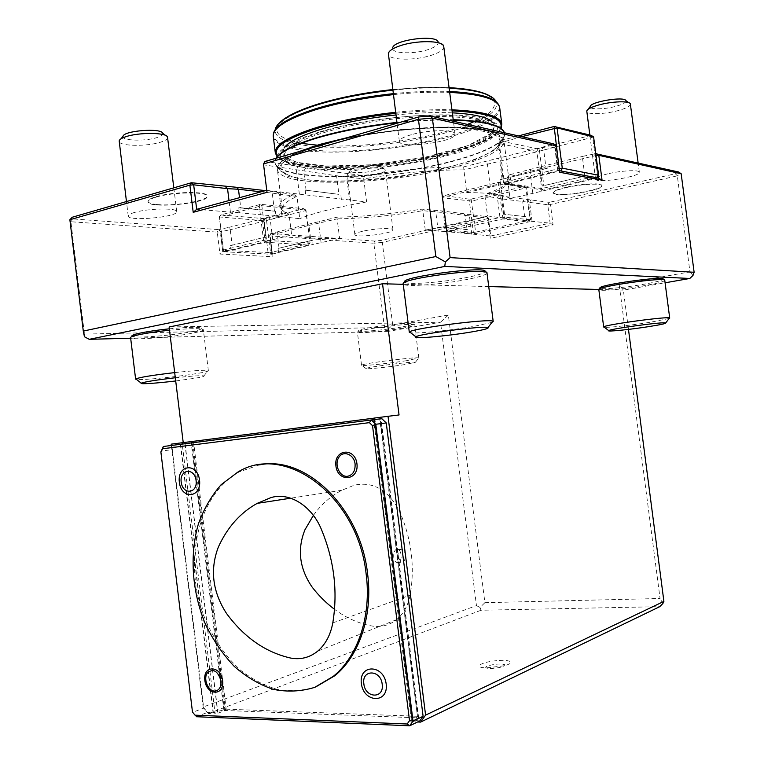 <?xml version="1.0" encoding="UTF-8"?>
<svg xmlns="http://www.w3.org/2000/svg" width="764" height="764" viewBox="0 0 764 764"><rect width="100%" height="100%" fill="white"/><g stroke="black" fill="none" stroke-linecap="round" stroke-linejoin="round"><path stroke-width="0.57" stroke-dasharray="3.82 2.86" d="M398.225 562.476L396.908 562.457C391.98 561.282 393.002 547.702 397.863 549.497C402.017 550.395 402.341 561.616 398.225 562.476M398.054 556.813C397.796 551.694 399.104 549.182 401.969 549.268C406.2 550.175 406.419 561.425 402.361 562.275L401.11 562.266L398.054 556.813M313.374 515.423C321.119 504.546 330.583 496.17 341.747 490.287L354.324 485.178C373.204 481.167 388.332 489.972 399.687 511.594C411.548 538.992 415.024 566.85 410.134 595.175C408.005 605.69 403.478 613.845 396.535 619.652C389.268 625.391 381.055 627.502 371.896 625.993C358.708 623.519 346.254 617.971 334.546 609.338M362.432 231.311C357.418 232.523 354.897 233.612 354.859 234.577C354.534 238.32 394.234 233.421 392.982 229.878C393.412 227.596 374.054 228.474 362.432 231.311M310.843 240.603L278.058 248.434L312.552 240.297L310.843 240.603L308.952 225.418L269.749 235.369L270.848 233.45L337.058 217.177C363.817 216.613 392.008 213.93 421.632 209.126L441.477 210.912L486.563 216.575L381.589 240.373L374.618 241.071L270.848 233.45L269.568 235.847L373.835 243.238L384.426 327.431L387.883 329.341L392.686 324.967L382.286 242.398L487.804 218.6L490.335 238.349L553.069 224.864L550.443 204.465L677.315 175.854L689.94 271.879L619.184 284.514L660.058 598.499L484.892 602.681L448.353 315.026L392.686 324.967M354.821 170.725C365.946 167.583 384.693 167.058 385.352 169.818L385.428 170.057C385.39 171.365 382.812 172.721 377.693 174.116C366.223 177.296 347.181 177.716 347.353 174.708L347.362 174.459C347.725 173.247 350.208 172.005 354.821 170.725M375.277 170.458C365.498 173.208 349.282 173.39 350.342 170.697C350.304 166.924 380.644 163.219 381.532 166.896C381.876 168.023 379.794 169.216 375.277 170.458M630.434 104.133C630.243 106.225 626.088 108.392 617.961 110.637C604.544 114.304 586.733 114.762 586.762 111.353M607.829 173.82C599.816 175.777 595.729 177.525 595.567 179.062C595.204 183.818 640.767 176.761 639.344 172.234C639.64 169.637 621.447 170.515 607.829 173.82M625.907 100.657C626.327 102.433 622.956 104.334 615.794 106.339C604.295 109.529 589.082 109.71 590.171 106.578M411.28 134.712C403.316 137.033 399.343 139.277 399.352 141.445C399.257 149.381 457.082 141.703 455.048 134.034C455.478 129.345 428.375 129.67 411.28 134.712M556.23 145.819L555.189 146.669L553.633 143.842L541.8 147.366L463.662 166.877C433.57 166.762 400.479 169.713 364.371 175.749L305.667 168.023L298.008 166.199L264.993 161.452L263.255 164.785L336.571 175.768L338.901 194.362L305.161 190.112L338.901 194.362M443.903 46.652C443.903 49.631 439.816 52.477 431.631 55.209C414.852 60.872 388.398 60.366 388.313 54.168M443.664 45.878L438.087 41.772C438.975 44.407 435.7 46.986 428.279 49.526C413.735 54.521 390.824 53.585 392.696 47.912L388.351 53.365M167.641 137.434C167.708 139.029 165.473 140.566 160.927 142.056C147.471 146.698 118.983 146.316 119.155 141.33M134.703 212.402C130.329 213.662 128.171 214.865 128.228 216.031C128.027 221.684 178.451 217.024 176.713 211.599C177.401 207.837 148.378 208.305 134.703 212.402M162.703 133.213C163.257 134.645 161.471 136.059 157.336 137.444C145.8 141.483 121.304 140.805 123.033 136.374M486.563 216.575L488.454 218.112L487.804 218.6L486.563 216.575M278.058 248.434L278.564 252.502L272.089 254.231L269.749 235.369L272.146 256.675L219.956 254.049L222.735 251.623L220.299 231.845L217.253 232.132L218.561 229.611L73.038 218.934L72.198 217.253M467.53 214.388L469.44 215.964L488.454 218.112L490.736 235.99L468.036 233.631L467.052 229.496L445.154 227.395L443.769 227.405L444.285 231.463L425.262 230.059C450.13 225.991 470.882 221.283 487.527 215.925L484.968 195.918L487.298 193.445C502.626 187.944 510.533 182.768 511.021 177.907L509.569 174.784L541.227 166.59L540.062 168.796L507.315 177.219L509.025 180.485C508.566 185.299 500.544 190.446 484.968 195.918L501.69 198.831L547.74 204.733L550.118 223.155L490.736 235.99L490.335 238.349M678.537 171.995L675.376 173.753L549.23 202.355L547.74 204.733L550.443 204.465L549.23 202.355L503.4 196.338L487.298 193.445M525.957 216.709L503.657 214.178L525.957 216.709L526.482 220.777L550.118 223.155L553.069 224.864M240.755 207.779L274.477 211.017L275.393 211.275L276.005 216.155L239.418 212.822L238.798 207.76L240.755 207.779L239.504 197.685M238.798 207.76L275.393 211.275M374.618 241.071L373.835 243.238L382.286 242.398L381.589 240.373M595.901 154.614L595.538 155.627L540.062 168.796L542.287 185.996L586.972 175.577L542.287 185.996M596.025 155.579L595.538 155.627L598.155 175.749M306.097 190.417L303.7 171.174L305.667 168.023M274.477 211.017L272.251 193.101L261.049 191.831M272.146 256.675L272.089 254.231L222.735 251.623L220.643 231.759L218.561 229.611L228.761 227.414L230.25 229.716L262.596 221.493L260.619 219.268L228.761 227.414M662.875 603.531L660.058 598.499M628.476 329.399L623.357 290.129L619.184 284.514M546.098 168.624L499.942 179.769L500.573 184.716L548.361 173.161L547.712 168.099L546.098 168.624L543.701 150.069L555.189 146.669L558.264 170.468L559.449 170.687M547.712 168.099L499.942 179.769M223.078 251.537L230.986 249.885L230.461 245.626L265.614 237.041L266.149 241.386L291.628 234.959L289.059 214.35L286.175 212.306L260.619 219.268M230.461 245.626L265.614 237.041M467.539 229.677L443.769 227.405M384.426 327.431L84.441 334.107L70.918 221.751L217.253 232.132L219.956 254.049M471.78 234.271L469.44 215.964L443.254 212.516L422.807 210.702C392.744 215.62 364.189 218.351 337.153 218.876L337.058 217.177M463.108 213.404L465.2 215.009L467.052 229.496M441.477 210.912L443.254 212.516L445.154 227.395M425.262 230.059L422.807 210.702L421.632 209.126M291.628 234.959C301.369 237.862 317.366 239.036 339.608 238.483L337.153 218.876L308.952 225.418L309.764 223.518M266.426 190.36L366.624 201.944L363.731 178.891C400.231 172.721 433.608 169.723 463.863 169.894L466.766 192.595L500.573 184.716M305.161 190.112L305.82 195.364M548.361 173.161L558.264 170.468L559.649 172.244M502.091 179.378L499.761 161.233L498.5 158.434M463.662 166.877L463.863 169.894L499.761 161.233L543.701 150.069L541.8 147.366M586.972 175.577L587.592 180.371L510.075 198.716L507.315 177.219L509.569 174.784M541.409 191.153L540.797 186.464M598.46 178.098L587.592 180.371M584.842 175.959L582.56 158.387L583.028 156.305L595.767 153.602M183.226 442.614L399.047 414.957M387.883 329.341L388.675 331.318L440.513 322.217L169.121 326.982M448.353 315.026L440.513 322.217L476.459 605.594L203.148 707.025L208.515 713.557L215.114 713.824L182.233 444.085M171.317 445.479L203.148 707.025M183.226 442.671L171.155 444.161M84.46 336.771L84.441 334.107M130.663 338.213L388.675 331.318M541.227 166.59L583.028 156.305M503.657 214.178L501.69 198.831L503.4 196.338M524.648 216.699L522.729 201.763L524.085 199.299M675.376 173.753L677.315 175.854L681.163 173.734M689.94 271.879L692.986 275.441M69.877 219.736L70.918 221.751L73.038 218.934M264.573 237.403L262.596 221.493L289.059 214.35C285.115 212.908 282.871 211.17 282.317 209.126L282.241 208.715C281.801 205.134 286.72 201.056 296.995 196.482L272.251 193.101L269.835 191.134L293.796 194.476C283.492 199.232 278.812 203.444 279.748 207.12C280.302 209.126 282.451 210.854 286.175 212.306M293.796 194.476L296.995 196.482L299.755 218.676L276.005 216.155M265.461 190.628L269.835 191.134M218.896 229.525L220.643 231.759L230.25 229.716L232.18 245.32M364.371 175.749L363.731 178.891L336.571 175.768L338.013 172.654M598.842 289.48L623.357 290.129L665.091 282.804M488.74 286.567L403.249 284.313M487.002 273.006L484.882 271.841C483.526 273.474 477.338 275.384 466.307 277.59C442.833 282.346 406.983 285.115 404.949 282.202L403.191 283.874M169.35 328.816C190.207 326.897 200.942 326.82 201.562 328.587C200.903 329.446 197.523 330.478 191.42 331.691C172.416 335.587 133.499 338.605 132.096 336.179L130.596 337.669M401.73 327.011C385.533 329.943 359.242 332.311 358.526 330.85C354.63 328.596 416.514 320.88 413.257 324.022C412.598 324.757 408.759 325.76 401.73 327.011M664.766 280.331L663.114 279.309C661.872 280.522 655.665 282.136 644.491 284.141C625.659 287.522 601.134 289.785 600.132 288.181L598.823 289.604M560.499 170.888L559.84 170.764M596.455 177.716L543.261 190.074L505.988 184.134L559.878 170.945M510.075 198.716C504.975 194.753 490.545 192.719 466.766 192.595M239.418 212.822L196.673 209.336M341.384 199.461L340.754 194.4M366.624 201.944C337.096 207.082 314.806 212.659 299.755 218.676M278.526 231.205L277.198 233.192L279.051 248.099M278.564 252.502L313.068 244.442L312.552 240.297M339.608 238.483L313.068 244.442M230.986 249.885L266.149 241.386M264.736 218.705L220.892 214.875L260.772 204.322L303.948 208.696L264.736 218.705L264.134 220.758L266.541 220.529L270.504 252.55L223.422 250.372L225.447 251.843L269.119 254.154L308.369 245.11L309.812 243.334L270.504 252.55L270.122 254.049M225.475 251.69L265.461 242.188L308.369 245.11M526.482 220.777L503.734 218.151L503.199 213.958M487.527 215.925L503.734 218.151M468.036 233.631L444.285 231.463M448.592 231.091L502.951 218.943L528.85 221.894L475.542 233.574L448.392 231.263L446.864 229.448L502.464 216.957L530.713 219.745L529.108 221.722M443.884 195.785L442.299 197.761L446.377 229.849L446.864 229.448L442.776 197.303L442.299 197.761L471.665 201.104L526.597 187.763L524.562 186.378L470.223 199.308L444.085 195.594L498.271 182.415L524.562 186.378M524.305 186.578L525.966 188.25L530.073 220.175L530.713 219.745L526.597 187.763L500.621 183.637L504.861 216.718L503.944 218.838M265.729 218.609L266.541 220.529L305.734 210.577L310.05 242.942L308.465 244.957M259.703 204.418L259.273 205.955L263.523 240.268L310.05 242.942L305.953 210.119L303.948 208.696M591.145 135.333L537.951 148.923L536.872 151.406L539.556 151.167L544.369 189.969M537.951 148.923L500.439 140.901L499.198 142.639L504.23 181.832L506.293 183.885M476.459 605.594L479.993 607.447L484.892 602.681M374.131 418.137L380.902 417.268L374.131 418.089M185.108 443.722L217.969 713.184L215.114 713.824M217.969 713.184L225.475 710.51L418.347 717.845L380.615 417.306M419.77 720.939L411.29 720.07L417.526 716.833L379.727 418.958L193.655 442.7L226.192 709.173L213.07 712.736L207.302 712.506L203.721 708.152L192.576 712.306L160.841 451.123L172.253 449.652L203.721 708.152M417.048 716.269L226.192 709.173M374.312 419.589L412.216 721.76L412.493 720.939L418.347 717.845M412.493 720.939L374.503 418.051M412.216 721.76L417.602 721.98M479.993 607.447L481.062 610.235L659.752 606.673M208.515 713.557L481.062 610.235M486.639 667.86L503.944 665.797C516.999 662.569 509.731 658.979 494.652 660.87C479.553 662.579 473.25 667.784 486.639 667.86M490.268 668.529C499.675 667.994 504.45 666.714 504.603 664.69C499.866 663.505 494.012 663.992 487.05 666.16C484.491 667.545 485.57 668.328 490.268 668.529M259.54 464.865L239.476 471.77C199.433 493.429 183.551 557.223 202.326 611.849C210.969 635.285 223.69 654.719 240.479 670.162C252.044 679.148 264.296 685.556 277.227 689.395C290.301 691.592 303.079 690.799 315.58 687.017M196.176 716.708L207.302 712.506M193.655 442.7L191.248 443.005L223.785 709.565M191.248 443.005L163.324 446.501M381.809 418.662L379.727 418.958M417.526 716.833L380.128 418.911M172.253 449.652L174.736 445.078M180.371 444.361L213.07 712.736M180.667 444.323L213.366 712.621M412.713 720.519L374.962 419.531M412.445 720.653L374.675 419.57M156.295 197.064C173.17 191.917 207.989 191.516 207.159 196.3C209.279 203.3 147.939 209.107 148.063 201.82C147.987 200.292 150.728 198.707 156.295 197.064M157.203 204.542C151.425 203.978 148.359 202.938 148.006 201.41C147.939 199.872 150.68 198.287 156.248 196.644C173.113 191.487 207.942 191.095 207.111 195.89C208.658 200.598 174.736 206.423 157.203 204.542M566.048 187.648C581.242 183.99 602.252 182.968 601.87 185.824C603.417 190.704 552.687 198.258 553.088 193.12C553.231 191.525 557.558 189.701 566.048 187.648M555.934 194.142L553.04 192.776C553.193 191.181 557.51 189.348 566 187.295C581.194 183.637 602.204 182.615 601.822 185.48C603.302 189.31 566.487 196.205 555.934 194.142M169.522 330.239C190.236 328.3 201.515 328.119 203.348 329.714L203.281 329.943C202.584 330.822 199.041 331.891 192.662 333.152C172.826 337.201 132.239 340.372 130.711 337.879M174.689 372.603C193.712 370.578 204.867 369.891 208.152 370.54L208.371 370.731C208.228 371.314 204.637 372.211 197.589 373.415C179.053 376.652 141.846 380.377 136.508 379.46M175.319 377.75C191.554 376.012 201.094 375.382 203.94 375.878C204.819 376.299 201.782 377.101 194.839 378.276L175.701 380.959M402.571 328.195C385.667 331.242 358.23 333.734 357.457 332.235L357.399 332.12C355.403 329.685 416.027 322.121 414.671 324.967L414.632 325.092C413.935 325.856 409.915 326.887 402.571 328.195M406.668 360.675C389.191 363.483 360.942 366.367 361.544 365.249L361.639 365.125C362.566 363.444 417.45 356.559 418.739 357.963L406.668 360.675M404.987 364.562C389.115 367.083 363.521 369.671 365.937 368.487C366.863 367.112 414.193 361.171 415.406 362.279L404.987 364.562M486.897 273.397C485.455 275.088 478.98 277.074 467.463 279.366C442.967 284.294 405.569 287.216 403.392 284.227M491.921 322.389L473.47 326.467C451.056 330.344 417.325 333.792 410.755 332.808M664.718 280.512C663.4 281.763 656.906 283.434 645.236 285.526C625.582 289.04 599.998 291.409 598.919 289.757M669.121 318.512L650.04 322.312C631.761 325.225 608.001 327.813 604.353 327.269M596.264 177.85L597.658 175.835L541.666 188.584L503.505 182.434L559.172 168.491M500.439 140.901L498.481 143.336L503.505 182.434L505.988 184.134M521.822 136.67L498.481 143.336L536.872 151.406L541.666 188.584L543.261 190.074M598.584 175.233L597.658 175.835L592.702 137.663L590.773 135.62M500.735 140.614L518.469 135.916M593.609 136.976L539.556 151.167L539.059 148.827M321.95 144.692C360.092 133.538 419.617 126.28 458.066 128.056C496.992 130.959 508.795 138.274 493.468 150.002C461.953 173.036 326.066 190.198 289.814 175.73C271.23 167.899 281.945 157.556 321.95 144.692M320.326 131.761C369.852 116.415 455 110.026 484.195 118.859L496.438 124.484L498.166 131.666L490.01 139.631L473.374 147.633C451.925 155.417 422.96 161.939 392.047 166.113C371.371 168.443 351.717 169.684 333.066 169.837C315.647 169.322 301.484 167.65 290.578 164.823L280.703 159.141L280.598 151.75L291.055 143.26C298.103 139.334 307.863 135.495 320.326 131.761M446.338 154.844C384.569 171.938 286.185 173.867 284.752 155.694C282.25 144.377 328.148 127.168 386.212 119.9C444.256 112.499 493 117.751 493.391 129.336C492.627 138.083 476.937 146.583 446.338 154.844M265.461 242.188L266.101 240.02L261.851 205.717L219.306 216.928L264.134 220.758L268.097 252.788L269.119 254.154M264.392 242.293L263.523 240.268L223.489 249.99L219.363 216.479L220.92 214.684M220.892 214.875L219.306 216.928L223.422 250.372L225.447 251.843M260.772 204.322L261.851 205.717L305.953 210.119L305.734 210.577L303.852 208.878M448.392 231.263L446.377 229.849L473.365 232.371L474.606 233.66M528.85 221.894L530.073 220.175L475.628 232.141L475.542 233.574M471.159 199.213L475.628 232.141L473.365 232.371L469.402 201.314L470.223 199.308M502.951 218.943L498.271 182.415M444.085 195.594L442.776 197.303L500.621 183.637L499.264 182.319M332.798 622.899L410.134 595.175M438.24 231.234L435.814 212.172L433.856 210.53M321.1 242.799L318.674 223.394L319.734 221.436M299.373 194.171L296.289 169.427L298.008 166.199M557.768 170.582L554.693 146.793L553.136 143.976M490.297 186.903L487.356 163.926L485.751 161.223M532.852 193.407L530.054 171.661L530.904 169.541M597.734 176.264L595.061 155.741L595.786 153.726M499.952 217.358L497.431 197.666L498.978 195.126M532.03 221.063L529.595 202.183L531.114 199.748M272.71 239.533L270.189 219.153L268.46 216.842M277.16 192.566L279.309 194.486L282.117 217.081M348.279 173.438L346.589 176.494L349.54 199.967M230.47 212.402L229.009 200.54M272.423 254.154L270.093 235.293L271.182 233.373M191.879 442.862L224.568 710.663M192.776 442.748L225.475 710.51M418.529 718.055L380.768 417.287M184.917 443.788L217.616 711.924M411.892 719.516L374.274 419.627M337.745 140.395C372.431 132.344 416.733 127.311 449.967 127.598C484.128 128.381 502.12 132.755 503.944 140.719C504.125 146.497 496.208 152.523 480.212 158.797C422.062 182.873 279.318 191.764 277.351 169.35C276.74 163.553 285.688 157.136 304.215 150.097M346.904 137.74L398.627 129.699L448.43 126.996L485.216 130.052L502.215 137.806L498.099 148.331L475.733 159.523L440.236 169.589L397.557 177.124C367.455 180.59 340.056 181.889 315.351 181.039L288.19 176.541L277.991 168.013L288.572 156.601L320.021 144.367M397.003 122.823C417.545 120.655 436.301 119.747 453.272 120.11M504.345 132.735L504.612 133.853C505.854 147.815 451.428 165.425 392.887 172.721C334.365 180.218 277.265 176.694 275.002 162.856L276.387 158.148M396.946 122.412C417.488 120.244 436.244 119.337 453.214 119.7M504.421 132.755L504.565 133.471C505.806 147.452 451.381 165.081 392.839 172.377C334.326 179.874 277.227 176.331 274.954 162.484L276.024 158.253M323.755 131.207C354.248 122.116 399.286 115.574 434.687 115.154C471.483 115.316 490.994 119.661 493.238 128.209C492.484 136.985 476.803 145.513 446.195 153.793C384.435 170.926 286.051 172.807 284.609 154.557C284.113 147.271 297.158 139.487 323.755 131.207M284.275 147.586L282.785 154.108C285.516 157.957 291.667 161.042 301.226 163.381C322.714 167.335 356.692 166.953 391.626 162.732C418.385 159.103 442.041 154.051 462.573 147.557C474.807 143.145 484.109 138.618 490.478 133.987C494.824 129.403 495.273 125.2 491.835 121.361M452.345 112.843C435.728 112.107 416.943 112.805 396 114.953M395.8 113.32C416.437 111.172 435.203 110.35 452.087 110.866M500.993 127.216C494.509 157.795 290.74 183.532 276.864 155.531M395.666 112.298C416.275 110.15 435.041 109.328 451.954 109.825M501.26 127.473C494.537 141.827 440.341 157.947 384.903 164.145C329.465 170.496 277.456 166.265 275.288 152.704M393.431 94.612C414.031 92.482 432.796 91.747 449.738 92.396M499.723 107.848C500.048 110.751 498.462 113.779 494.967 116.94M494.041 117.742C463.7 144.692 317.318 163.181 281.228 144.625M280.14 144.081C275.966 141.894 273.674 139.354 273.264 136.46L273.311 134.588M393.307 93.647C413.926 91.527 432.691 90.801 449.614 91.47M496.189 101.784L499.073 105.738C503.6 120.979 449.031 140.28 389.716 147.624C330.43 155.264 272.786 150.136 273.378 134.254L275.183 129.699M392.868 90.162C413.572 88.051 432.348 87.382 449.194 88.166M489.399 95.701L496.39 102.3C497.908 108.049 492.484 114.065 480.117 120.34M477.806 121.476C437.438 141.187 341.89 153.258 297.893 144.205M295.372 143.68C281.83 140.672 275.078 136.202 275.116 130.252L280.254 122.116M297.32 142.61C264.459 134.082 271.096 121.342 317.222 104.381C358.622 91.212 425.032 84.174 462.43 88.815C500.172 93.351 503.543 107.246 477.958 119.795M475.16 121.142L474.473 121.447M467.425 124.417C430.533 138.991 364.113 148.417 320.097 145.504M301.111 143.355L300.367 143.221M396.908 562.457L401.11 562.266M397.863 549.497L401.969 549.268M341.747 490.287L290.702 498.185M396.535 619.652L317.738 651.138M392.982 229.878L385.428 170.057M354.859 234.577L347.353 174.708M350.342 170.697L347.362 174.459M381.532 166.896L385.352 169.818M639.344 172.234L638.121 162.885M595.567 179.062L589.837 135.008M587.984 109.414L586.781 110.99M628.753 102.672L630.329 103.789M455.048 134.034L453.415 121.256M399.352 141.445L397.051 123.224M176.713 211.599L173.81 187.839M128.228 216.031L126.461 201.543M120.817 138.952L119.174 140.853M165.463 135.381L167.507 136.976M509.025 180.485L511.021 177.907M282.317 209.126L279.748 207.12M418.653 717.94L380.902 417.268M486.744 667.86L503.944 665.797M239.476 471.77L237.948 472.009M411.29 720.07L373.625 419.713M201.562 328.587L203.281 329.943M208.371 370.731L203.348 329.714M203.94 375.878L208.152 370.54M358.526 330.85L357.457 332.235M413.257 324.022L414.632 325.092M418.853 358.058L414.671 324.967M361.544 365.249L357.399 332.12M415.406 362.279L418.739 357.963M365.937 368.487L361.639 365.125M508.996 180.065L503.944 140.719C504.164 140.06 503.266 138.618 501.251 136.393L496.906 133.614L484.51 129.88L466.078 127.598L438.421 127.063C408.205 128.457 377.741 132.01 347.037 137.701M282.241 208.715L277.351 169.35C276.425 164.317 283.52 158.444 298.648 151.711M493.468 150.002C499.398 145.255 502.425 142.257 502.569 141.006L504.565 133.471C503.4 129.928 502.12 127.769 500.735 126.986C497.163 125.029 501.891 124.904 484.195 118.859M289.814 175.73C282.89 172.607 279.204 170.458 278.764 169.283L274.954 162.484C275.202 158.759 275.899 156.343 277.046 155.245C280.025 152.456 275.412 153.516 291.055 143.26M493.391 129.336L493.238 128.209L493.668 128.553C494.021 129.183 493.038 130.835 490.727 133.49L467.826 145.666L425.424 157.193L372.335 164.757L325.789 166.027L297.215 162.379L286.939 158.177L284.934 156.343L284.609 154.557L284.752 155.694M501.251 127.464C498.997 133.194 489.705 139.21 473.384 145.532L466.25 148.044L420.897 159.342L362.461 166.733L311.425 166.724L289.489 163.009L279.719 158.731L276.673 155.827M449.127 87.65L419.971 87.583L392.791 89.56"/><path stroke-width="1.15" d="M334.546 609.338C326.19 603.082 318.712 595.662 312.113 587.077C299.421 568.483 297.043 549.373 304.97 529.739L313.374 515.423M290.358 657.995C300.405 659.962 309.535 657.68 317.738 651.138C325.502 644.386 330.526 634.97 332.798 622.899C337.974 591.155 334.107 559.831 321.195 528.927C311.33 505.233 288.563 491.701 270.609 497.746L257.201 503.371C240.364 512.692 227.414 527.246 218.361 547.024C209.785 569.629 212.507 591.775 226.526 613.463C244.098 637.367 265.375 652.208 290.358 657.995M589.837 135.008L586.781 110.99C587.44 109.042 591.47 107.027 598.861 104.954C611.811 101.335 629.364 100.714 630.329 103.789L638.121 162.885M587.984 109.414L590.171 106.578C590.152 101.813 624.608 96.063 625.907 100.657L628.753 102.672M665.091 282.804L689.796 278.468L692.986 275.441L694.123 272.28L450.101 257.611L432.367 118.133L418.424 119.279L263.494 163.935L264.993 161.452L418.72 116.949L430.189 116.023L553.633 143.842L556.23 145.819L432.367 118.133L430.189 116.023M397.051 123.224L388.351 53.365C389.057 50.739 392.944 48.218 400.011 45.802C416.036 40.206 441.859 40.349 443.664 45.878L453.415 121.256M392.696 47.912C393.068 40.062 435.738 34.275 438.087 41.772M126.461 201.543L119.174 140.853C119.547 139.468 121.657 138.131 125.516 136.823C138.494 132.21 166.351 132.401 167.507 136.976L173.81 187.839M120.817 138.952L123.033 136.374C123.271 130.711 161.233 127.731 162.703 133.213L165.463 135.381M694.123 272.28L681.163 173.734L598.814 155.331L596.312 153.468L595.901 154.614M559.449 170.687L598.46 178.098L602.051 180.208L598.814 155.331L596.025 155.579M267.008 192.337L263.494 163.935L267.008 192.337L193.206 212.316L196.673 209.336L266.426 190.36M261.049 191.831L238.463 189.262L239.504 197.685M193.206 212.316L189.873 185.146L69.877 219.736L72.198 217.253L191.439 182.739L189.873 185.146L193.664 184.812L196.673 209.336M236.544 187.295L191.439 182.739L193.664 184.812L227.538 188.641L238.463 189.262L236.544 187.295L265.461 190.628M417.602 721.98L420.582 722.104L659.752 606.673L662.875 603.531L663.897 601.392L628.476 329.399M598.46 178.098L598.155 175.749M403.249 284.313L382.535 283.759L169.121 326.982L183.226 442.614M382.535 283.759L399.047 414.957L388.026 416.304L425.586 715.133L663.897 601.392M374.131 418.137L171.155 444.161L171.317 445.479M89.264 339.321L84.46 336.771L83.276 331.07L435.843 256.532L445.355 261.909L444.753 266.416L89.264 339.321L130.663 338.213M602.051 180.208L559.649 172.244L556.23 145.819M681.163 173.734L678.537 171.995L595.786 153.726M689.796 278.468L444.753 266.416M450.101 257.611L445.355 261.909M69.877 219.736L83.276 331.07M435.843 256.532L418.424 119.279L418.72 116.949M598.842 289.48L488.74 286.567M404.949 282.202C397.309 277.189 490.937 265.032 484.882 271.841M132.096 336.179C129.813 334.642 148.617 330.879 169.35 328.816M600.132 288.181C595.099 285.392 666.962 275.231 663.114 279.309M374.312 419.589L374.131 418.089L388.026 416.304M182.071 442.757L182.233 444.085M184.945 442.394L185.108 443.722M420.582 722.104L425.586 715.133M386.183 683.981C383.729 664.126 358.717 663.964 361.362 683.484C363.578 703.014 388.695 703.854 386.183 683.981M382.191 684.21C384.445 699.06 365.182 698.477 363.855 683.847C361.534 669.197 380.73 669.388 382.191 684.21M222.639 680.724C220.767 665.119 202.832 664.976 204.847 680.371C206.586 695.765 224.578 696.329 222.639 680.724M220.997 680.819C221.302 687.17 219.182 690.599 214.636 691.105C208.171 691.114 203.205 679.244 207.111 673.199C213.08 668.07 217.711 670.611 220.997 680.819M199.547 480.136C197.389 462.191 177.028 464.588 179.349 482.237C181.326 499.914 201.772 498.08 199.547 480.136M196.109 480.537C197.761 493.773 182.663 495.187 181.183 482.084C179.473 469.01 194.533 467.291 196.109 480.537M356.95 463.777C354.859 446.759 333.648 449.222 335.912 465.964C337.822 482.743 359.118 480.785 356.95 463.777M355.088 463.987C355.394 470.977 352.853 475.084 347.467 476.306C339.827 477.252 334.059 464.837 338.71 457.569C343.084 449.996 354.028 454.198 355.088 463.987M315.58 687.017L334.737 675.787C359.462 655.846 373.013 615.163 367.599 573.774C360.398 507.267 305.237 455.096 259.54 464.865M160.889 452.011L192.48 712.048L195.03 715.171L407.155 724.005L409.523 720.672L372.536 425.701L369.384 422.645L162.646 448.745L160.889 452.011L163.324 446.501L371.314 419.961L375.783 424.278L372.536 425.701M366.166 574.194C357.953 495.655 285.02 442.681 237.948 472.009L221.188 484.643C211.523 495.655 203.931 508.709 198.42 523.827C189.31 555.237 192.012 592.482 205.736 624.923C213.462 640.624 222.983 654.461 234.281 666.437C246.4 676.999 259.407 684.639 273.321 689.357C287.436 692.165 301.236 691.496 314.739 687.352L333.285 676.36C358.029 656.381 371.591 615.65 366.166 574.194M192.48 712.048L195.03 715.171M409.523 720.672L413.018 721.101L423.103 716.288L386.25 422.931L375.783 424.278L413.018 721.101L409.666 725.8L196.176 716.708M423.103 716.288L419.77 720.939L409.666 725.8L407.155 724.005M369.384 422.645L371.314 419.961L381.809 418.662L386.25 422.931M163.324 446.501L162.646 448.745M136.508 379.46L135.62 379.135L130.596 337.669C129.794 335.988 148.875 332.311 169.522 330.239M135.62 379.135L135.791 378.906C139.841 377.263 152.81 375.162 174.689 372.603M175.701 380.959C156.992 383.261 138.838 384.454 141.264 383.165C144.912 381.78 156.257 379.975 175.319 377.75M410.755 332.808L409.303 332.273L403.191 283.874C399.792 278.573 488.884 267.018 487.002 273.006L493.2 321.501L491.921 322.389M409.303 332.273L409.59 331.891C412.331 328.329 489.189 318.454 492.828 321.195L493.2 321.501M471.264 331.987C447.398 336.074 411.309 339.302 415.864 336.838C418.5 333.916 484.624 325.426 487.967 327.584C489.294 328.386 483.727 329.857 471.264 331.987M604.353 327.269L603.684 327.03L598.823 289.604C596.264 286.567 666.132 276.702 664.766 280.331L669.713 318.101L669.121 318.512M603.684 327.03L603.808 326.858C605.002 324.738 667.516 316.248 669.541 317.958L669.713 318.101M648.827 326.61C630.119 329.561 606.119 331.987 608.736 330.621C609.939 328.883 663.83 321.606 665.683 322.943C666.256 323.516 660.64 324.729 648.827 326.61M596.455 177.716L560.499 170.888M561.082 170.84L562.275 168.175L598.584 175.233L596.636 177.601M559.84 170.764L559.382 168.443L562.275 168.175L557.071 127.894L521.822 136.67M559.172 168.491L554.129 126.48L591.145 135.333L593.609 136.976L557.071 127.894L555.323 126.375M518.469 135.916L554.129 126.48M593.609 136.976L598.584 175.233M597.954 178.002L597.734 176.264M225.342 186.626L227.538 188.641L229.009 200.54M191.716 441.563L191.879 442.862M192.623 441.449L192.776 442.748M304.215 150.097L319.61 145.084L337.745 140.395M320.021 144.367L346.904 137.74M276.387 158.148C281.018 151.52 294.789 144.74 317.69 137.816C340.763 131.121 367.197 126.117 397.003 122.823M453.272 120.11C484.281 121.161 501.308 125.372 504.345 132.735M276.024 158.253C280.254 151.482 294.13 144.539 317.643 137.415C340.715 130.711 367.15 125.707 396.946 122.412M453.214 119.7C484.834 120.798 501.9 125.153 504.421 132.755M396 114.953C368.334 117.962 343.743 122.632 322.227 128.963C301.78 135.218 289.136 141.426 284.275 147.586M491.835 121.361C485.818 116.758 472.649 113.922 452.345 112.843M276.864 155.531C272.891 147.271 286.605 138.15 317.996 128.171C340.639 121.476 366.577 116.529 395.8 113.32M452.087 110.866C486.467 112.547 502.76 117.99 500.993 127.216M276.673 155.827L275.288 152.704C274.696 144.768 288.725 136.288 317.385 127.273C340.161 120.521 366.252 115.526 395.666 112.298M451.954 109.825C483.688 111.229 500.305 115.985 501.814 124.093L501.26 127.473M275.288 152.704L273.264 136.46C272.624 128.065 286.596 119.194 315.207 109.863C337.946 102.901 364.017 97.811 393.431 94.612M449.738 92.396C481.492 94.115 498.157 99.272 499.723 107.848L499.073 105.738C496.037 97.83 479.553 93.074 449.614 91.47M494.967 116.94L494.041 117.742M281.228 144.625L280.14 144.081M273.311 134.588L273.378 134.254C274.266 126.127 288.229 117.675 315.255 108.889C337.946 101.927 363.97 96.847 393.307 93.647M275.183 129.699C276.721 121.762 290.406 113.578 316.229 105.155C338.528 98.27 364.075 93.275 392.868 90.162M449.194 88.166C476.984 89.827 492.646 94.364 496.189 101.784M480.117 120.34L477.806 121.476M297.893 144.205L295.372 143.68M477.958 119.795L475.16 121.142M474.473 121.447L467.425 124.417M320.097 145.504L301.111 143.355M300.367 143.221L297.32 142.61M290.702 498.185L257.201 503.371M334.737 675.787L333.285 676.36M141.264 383.165L135.791 378.906M487.967 327.584L492.828 321.195M415.864 336.838L409.59 331.891M665.683 322.943L669.541 317.958M608.736 330.621L603.808 326.858M347.037 137.701L319.982 144.358L298.648 151.711M499.723 107.848L501.814 124.093L501.251 127.464M489.399 95.701C481.635 91.422 468.217 88.739 449.127 87.65M392.791 89.56C364.371 92.625 339.13 97.553 317.079 104.362C298.953 110.15 286.681 116.061 280.254 122.116"/></g></svg>
